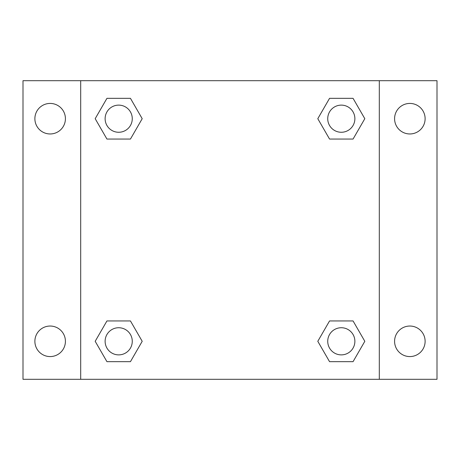 <?xml version="1.0" encoding="UTF-8"?>
<svg xmlns="http://www.w3.org/2000/svg" width="460" height="460" viewBox="0 0 460 460"><rect width="100%" height="100%" fill="white"/><g stroke="black" fill="none" stroke-linecap="round" stroke-linejoin="round"><path stroke-width="0.69" d="M23 80.69L437 80.69L437 379.31L23 379.31L23 80.69M409.854 103.425A15.272 15.272 0 0 1 425.12 118.697A15.272 15.272 0 0 1 409.854 133.963A15.272 15.272 0 0 1 394.582 118.697A15.272 15.272 0 0 1 409.854 103.425M409.854 326.036A15.272 15.272 0 0 1 425.12 341.303A15.272 15.272 0 0 1 409.854 356.575A15.272 15.272 0 0 1 394.582 341.303A15.272 15.272 0 0 1 409.854 326.036M50.146 326.036A15.272 15.272 0 0 1 65.418 341.303A15.272 15.272 0 0 1 50.146 356.575A15.272 15.272 0 0 1 34.879 341.303A15.272 15.272 0 0 1 50.146 326.036M50.146 103.425A15.272 15.272 0 0 1 65.418 118.697A15.272 15.272 0 0 1 50.146 133.963A15.272 15.272 0 0 1 34.879 118.697A15.272 15.272 0 0 1 50.146 103.425M106.938 320.942L130.45 320.942L142.203 341.303L130.45 361.663L106.938 361.663L95.185 341.303L106.938 320.942L130.45 320.942L106.938 320.942M329.55 98.337L353.061 98.337L364.815 118.697L353.061 139.058L329.55 139.058L317.797 118.697L329.55 98.337L353.061 98.337L329.55 98.337M80.69 379.31L80.69 80.69M379.31 80.69L379.31 379.31M106.938 98.337L130.45 98.337L142.203 118.697L130.45 139.058L106.938 139.058L95.185 118.697L106.938 98.337L130.45 98.337L106.938 98.337M329.55 320.942L353.061 320.942L364.815 341.303L353.061 361.663L329.55 361.663L317.797 341.303L329.55 320.942L353.061 320.942L329.55 320.942M353.061 361.663L329.55 361.663L353.061 361.663M354.878 341.303A13.576 13.576 0 0 0 334.518 329.55A13.576 13.576 0 0 0 334.518 353.061A13.576 13.576 0 0 0 354.878 341.303M130.45 361.663L106.938 361.663L130.45 361.663M132.267 341.303A13.576 13.576 0 0 0 111.906 329.55A13.576 13.576 0 0 0 111.906 353.061A13.576 13.576 0 0 0 132.267 341.303M353.061 139.058L329.55 139.058L353.061 139.058M354.878 118.697A13.576 13.576 0 0 0 334.518 106.938A13.576 13.576 0 0 0 334.518 130.45A13.576 13.576 0 0 0 354.878 118.697M130.45 139.058L106.938 139.058L130.45 139.058M132.267 118.697A13.576 13.576 0 0 0 111.906 106.938A13.576 13.576 0 0 0 111.906 130.45A13.576 13.576 0 0 0 132.267 118.697"/></g></svg>

